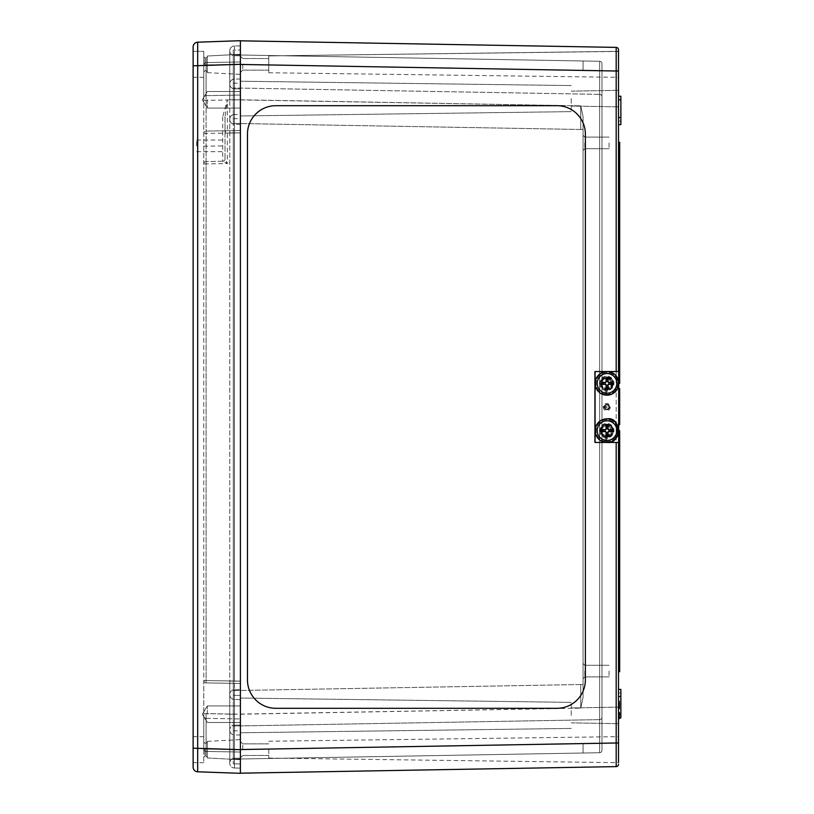 <?xml version="1.0" encoding="UTF-8"?>
<svg xmlns="http://www.w3.org/2000/svg" width="814" height="814" viewBox="0 0 814 814"><rect width="100%" height="100%" fill="white"/><g stroke="black" fill="none" stroke-linecap="round" stroke-linejoin="round"><path stroke-width="0.61" stroke-dasharray="4.07 3.05" d="M566.473 767.48L247.476 773.056L566.473 767.48M583.058 60.989L583.058 70.431L583.058 60.989L583.058 70.431L583.058 60.989L583.058 70.431L583.058 60.989L583.058 70.431L583.058 60.989L599.643 61.274L583.058 60.989L599.643 61.274L599.643 70.726L599.643 61.274A2.361 2.361 0 0 1 601.963 63.634A2.361 2.361 0 0 0 599.643 61.274L599.643 94.363L233.303 87.963L599.643 94.363L599.643 61.274L233.303 54.884L233.303 83.242L233.303 50.153L233.303 64.337L233.303 54.884L583.058 60.989L233.303 54.884L233.303 99.786L233.303 50.153L233.303 123.413L233.303 54.884L583.058 60.989M583.058 743.569L583.058 753.011L583.058 743.569L583.058 753.011L583.058 743.569L583.058 753.011L583.058 743.569L583.058 753.011L583.058 743.569L599.643 743.274L599.643 752.726L583.058 753.011L599.643 752.726L599.643 743.274L599.643 752.726A2.361 2.361 0 0 0 601.963 750.366L601.963 96.724A2.361 2.361 0 0 0 599.643 94.363A2.361 2.361 0 0 1 601.963 96.724L601.963 63.634A2.361 2.361 0 0 0 599.643 61.274A2.361 2.361 0 0 1 601.963 63.634L601.963 750.366A2.361 2.361 0 0 1 599.643 752.726A2.361 2.361 0 0 0 601.963 750.366L601.963 717.276L601.963 750.366A2.361 2.361 0 0 1 599.643 752.726L599.643 719.637A2.361 2.361 0 0 0 601.963 717.276A2.361 2.361 0 0 1 599.643 719.637L599.643 743.274L583.058 743.569L601.963 743.274L599.643 743.274L601.963 743.274L599.643 743.274L601.963 743.274L599.643 743.274L599.643 70.726L583.058 70.431L601.963 70.726L599.643 70.726L599.643 743.274L233.303 749.663L233.303 726.037L233.303 759.116L233.303 749.663L583.058 743.569M233.303 759.116L599.643 752.726L233.303 759.116L233.303 714.214L233.303 763.847L233.303 690.587L233.303 759.116L583.058 753.011L233.303 759.116M580.738 684.523L583.058 684.482L583.058 697.425L580.738 708.149L580.738 684.523L580.738 708.149L583.058 697.415L583.058 116.575L580.738 105.851L580.738 129.477L583.058 129.518L580.738 129.477L580.738 105.851L583.058 116.585L583.058 684.482L233.303 690.587L233.303 123.413L233.303 690.587L583.058 684.482L583.058 697.425L583.058 684.482L233.303 690.587L580.738 684.523M193.132 46.917A4.731 4.731 0 0 1 197.69 42.196L240.395 40.7L240.395 64.316L240.395 50.03L233.303 50.153L240.395 50.03L233.303 50.153L240.395 50.03L240.395 132.865L233.303 132.865L233.303 695.309L233.303 132.865L240.395 132.865L240.395 118.559L240.395 695.441L240.395 64.326L240.395 763.97L240.395 741.493L240.395 763.97L233.303 763.847L240.395 763.97L233.303 763.847L240.395 763.97L240.395 50.03L240.395 108.048L240.395 61.966L240.395 95.055L240.395 61.966L206.084 62.566A2.361 2.361 0 0 0 203.765 64.927L203.765 163.919A2.361 2.361 0 0 1 206.084 161.559L206.084 163.919L227.35 163.543L225.03 158.903L225.03 116.921L227.35 100.01L222.71 116.921L225.03 116.921L225.03 133.089A2.361 2.361 0 0 1 227.35 130.728L227.35 100.01L240.395 99.786L240.395 699.572L240.395 681.135L240.395 689.641L234.401 689.743L234.401 681.135L229.762 681.135L229.762 694.474A4.731 4.731 0 0 1 234.401 689.743L234.401 714.214L234.401 689.743A4.731 4.731 180 0 0 229.762 694.474L229.762 763.003A4.731 4.731 0 0 1 234.401 758.282L234.401 714.214L234.401 758.282A4.731 4.731 0 0 0 229.762 763.003L229.762 729.924A4.731 4.731 0 0 1 234.401 725.193A4.731 4.731 180 0 0 229.762 729.924L229.762 763.003A4.731 4.731 0 0 1 234.401 758.282A4.731 4.731 0 0 0 229.762 763.003L229.762 694.474A4.731 4.731 0 0 1 234.401 689.743A4.731 4.731 0 0 0 229.762 694.474L229.762 119.526L229.762 694.739L229.762 681.135L234.401 681.135L234.401 132.865L229.762 132.865L229.762 119.261L229.762 132.865L234.401 132.865L234.401 124.257A4.731 4.731 0 0 1 229.762 119.526L229.762 99.786L229.762 119.526A4.731 4.731 180 0 0 234.401 124.257A4.731 4.731 180 0 1 229.762 119.526A4.731 4.731 0 0 0 234.401 124.257L234.401 99.786L229.762 99.786L229.762 50.997L229.762 99.786L234.401 99.786L234.401 64.337L229.762 64.337L229.762 50.733L229.762 83.811L229.762 50.733L229.762 64.337L234.401 64.337L234.401 55.718A4.731 4.731 0 0 1 229.762 50.997A4.731 4.731 0 0 0 234.401 55.718A4.731 4.731 0 0 1 229.762 50.997A4.731 4.731 0 0 0 234.401 55.718L234.401 64.337L229.762 64.337L234.401 64.337L229.762 64.337L234.401 64.337L234.401 88.807A4.731 4.731 0 0 1 229.762 84.076A4.731 4.731 0 0 0 234.401 88.807L234.401 64.337L229.762 64.337L234.401 64.337L229.762 64.337L234.401 64.337L234.401 55.718L234.401 64.337L229.762 64.337L234.401 64.337L234.401 99.786L229.762 99.786L234.401 99.786L234.401 689.743L240.395 689.641L240.395 714.214L240.395 132.865L240.395 683.495L206.084 682.895A2.361 2.361 0 0 1 203.765 680.535L203.765 133.465A2.361 2.361 0 0 1 206.084 131.105A2.361 2.361 0 0 0 203.765 133.465L203.765 64.927A2.361 2.361 0 0 1 206.084 62.566A2.361 2.361 0 0 0 203.765 64.927L203.765 98.016A2.361 2.361 0 0 1 206.084 95.655L206.084 64.937L206.084 95.655L240.395 95.055L206.084 95.655A2.361 2.361 0 0 0 203.765 98.016L203.765 64.927A2.361 2.361 0 0 1 206.084 62.566L206.084 64.927L206.084 62.566L206.084 64.927L206.084 62.566L240.395 61.966L240.395 74.379L240.395 54.284L240.395 74.379L240.395 54.284L240.395 74.379L240.395 54.284L240.395 64.337L240.395 54.284L207.305 56.024L207.305 72.639L207.305 56.024L207.305 72.639L207.305 56.024L207.305 72.639L207.305 56.024L240.395 54.284L207.305 56.024M233.303 87.963L233.303 64.337L233.303 87.963M583.058 697.415L583.058 116.585L583.058 697.415M583.058 142.908L583.058 150.488L583.058 142.908M583.058 671.092L583.058 678.673L583.058 671.092M594.82 47.009L247.476 40.944L594.82 47.009M571.245 98.596L571.245 111.64L571.245 98.596M240.395 98.596L240.395 81.227L240.395 98.596M571.245 715.404L571.245 702.36L571.245 715.404M240.395 715.404L240.395 698.036L240.395 715.404M557.02 708.312L275.834 708.312L557.02 708.312A28.358 28.358 -90 0 0 585.368 679.955A28.358 28.358 90 0 1 557.02 708.312M275.834 708.312L275.834 708.312A28.358 28.358 90 0 1 247.476 679.955A28.358 28.358 -90 0 0 275.834 708.312M557.02 105.688A28.358 28.358 90 0 1 585.368 134.045A28.358 28.358 -90 0 0 557.02 105.688L275.834 105.688A28.358 28.358 -90 0 0 247.476 134.045L247.476 679.955L247.476 134.045A28.358 28.358 90 0 1 275.834 105.688L557.02 105.688L275.834 105.688M585.368 134.045L585.368 679.955M609.076 407.163A2.361 2.361 -90 0 1 606.715 409.361A2.361 2.361 -90 0 1 604.354 407A2.361 2.361 -90 0 1 606.715 404.639A2.361 2.361 -90 0 1 609.076 406.837M603.194 407A3.541 3.541 90 0 0 608.506 410.073A3.541 3.541 90 0 0 608.506 403.927A3.541 3.541 90 0 0 603.194 407M599.491 430.637A7.245 7.245 90 0 0 610.358 436.904A7.245 7.245 90 0 0 610.358 424.359A7.245 7.245 90 0 0 599.491 430.637M599.491 383.363A7.245 7.245 90 0 0 610.358 389.641A7.245 7.245 90 0 0 610.358 377.096A7.245 7.245 90 0 0 599.491 383.363M604.12 407A2.361 2.361 90 0 0 606.491 409.361A2.361 2.361 90 0 0 608.852 407A2.361 2.361 90 0 0 606.491 404.639A2.361 2.361 90 0 0 604.12 407M601.811 430.637A4.884 4.884 -90 0 1 606.695 425.753A4.884 4.884 -90 0 1 611.579 430.637A4.884 4.884 -90 0 1 606.695 435.521A4.884 4.884 -90 0 1 601.811 430.637M601.373 430.637A4.884 4.884 90 0 0 606.257 435.521A4.884 4.884 90 0 0 611.141 430.637A4.884 4.884 90 0 0 606.257 425.753A4.884 4.884 90 0 0 601.373 430.637M601.811 383.363A4.884 4.884 -90 0 1 606.695 378.479A4.884 4.884 -90 0 1 611.579 383.363A4.884 4.884 -90 0 1 606.695 388.247A4.884 4.884 -90 0 1 601.811 383.363M601.373 383.363A4.884 4.884 90 0 0 606.257 388.247A4.884 4.884 90 0 0 611.141 383.363A4.884 4.884 90 0 0 606.257 378.479A4.884 4.884 90 0 0 601.373 383.363M620.868 124.593L620.868 96.235L620.868 124.593L618.508 124.593L618.508 96.235L618.508 117.501L620.868 117.501L618.508 117.501L618.508 124.593L620.868 124.593L620.868 96.235L618.508 96.235L618.508 99.776L618.508 96.235M618.508 689.407L620.868 689.407L618.508 689.407L618.508 717.765L618.508 689.407L618.508 696.499L620.868 696.499L620.868 717.765L620.868 689.407L620.868 696.499L618.508 696.499L618.508 717.765L618.508 689.407L620.868 689.407L620.868 717.765M618.508 696.499L620.868 696.499M618.508 121.052L618.508 99.776L618.508 121.052L620.868 121.052L618.508 121.052M618.711 420.502L618.508 417.897L618.508 420.502L619.688 420.502L619.688 417.124M619.688 417.897L619.688 419.179L619.688 417.897L618.508 417.897M619.688 419.2L618.508 419.2L618.508 417.704L618.711 419.2M618.508 420.462L619.688 420.462L618.508 420.502M618.508 419.953L619.688 419.953M618.508 417.124L618.508 417.704L618.711 417.124M619.688 411.813L619.688 411.06L619.688 411.813L618.508 411.813L618.711 411.06M619.688 411.019L619.688 411.864L619.688 411.019L618.711 411.019M619.688 411.864L618.508 411.864L618.508 411.019L618.711 411.864M618.711 399.532L618.508 403.174L618.508 399.532L619.688 399.532L619.688 407.682M618.508 406.756L618.508 404.772L618.508 406.756L619.688 406.756M618.508 404.772L619.688 404.772M618.711 407.865L618.508 405.24L618.508 408.425L619.688 407.875L619.688 404.589L618.508 404.589L618.508 406.868L618.508 405.301L619.688 405.331L619.688 406.868L619.688 404.629L619.688 405.301L618.508 405.301L618.508 404.629L619.688 404.629L619.688 408.425M618.508 406.166L619.688 406.166L618.508 406.166M618.508 406.868L619.688 406.868M618.508 403.825L618.508 405.748L618.711 403.825M618.508 406.634L619.688 406.634M618.508 407.529L619.688 407.529M618.508 403.968L619.688 403.968M618.508 404.833L619.688 404.833L618.508 404.833M619.688 396.937L619.688 398.626M618.508 397.517L618.508 398.626L618.711 397.517M618.508 397.629L619.688 397.629M618.711 391.554L618.508 388.675L618.508 389.743L618.508 388.675L619.688 388.675L619.688 391.554L618.508 391.554L618.711 388.675M618.508 390.506L619.688 390.506L618.508 390.506M618.508 389.896L619.688 389.896M618.508 388.675L619.688 388.675L618.508 388.675M618.508 389.743L619.688 389.743L618.508 389.743M618.508 407.214L619.688 407.214M618.508 407.621L619.688 407.621M618.508 405.403L619.688 405.403L618.508 405.403M618.508 405.392L619.688 405.392M618.508 405.81L619.688 405.81M618.508 407.906L619.688 407.906L618.508 407.906M618.508 405.24L619.688 405.24L618.508 405.24M618.508 708.078L618.508 702.401L618.508 705.463L619.688 705.463L619.688 708.811L619.688 702.401L619.688 708.668L619.688 702.411L619.688 705.463L618.508 705.463L618.508 702.533L619.688 702.533L619.688 705.534L619.688 702.553L618.508 702.533L618.508 708.811L618.508 706.542L619.688 706.542L619.688 704.782L619.688 706.532L618.508 706.542L618.508 707.173L619.688 707.173L618.508 707.173L618.508 702.533L619.688 702.533L618.508 702.533L618.508 706.45L619.688 706.45L618.508 706.45L618.508 702.533L619.688 702.533L618.508 702.533L618.508 707.173L618.508 705.463L618.508 706.125L619.688 706.125L618.508 706.125L618.508 708.679L619.688 708.679L618.508 708.668L618.508 707.152L618.508 708.078L619.688 708.078M618.508 708.811L619.688 708.811L618.508 708.811M618.508 705.819L618.508 702.96L618.508 708.668L618.508 705.87L619.688 705.901L618.508 705.901L618.508 702.533L619.688 702.533L618.508 702.533L618.508 706.45L618.508 705.819L619.688 705.819L618.508 705.819L618.508 704.792L619.688 704.792L618.508 704.792L618.508 702.533L619.688 702.533L618.508 702.533L618.508 707.04L619.688 707.04L618.508 707.04L618.508 702.533L619.688 702.533L618.508 702.533L618.508 703.388L619.688 703.388L618.508 703.388L618.508 707.966L619.688 707.966L618.508 707.966L619.688 707.783L619.688 708.577L619.688 707.793L618.508 707.447L618.508 708.302L619.688 708.302L618.508 708.668L618.508 703.235L619.688 703.235L618.508 703.235L618.508 702.533L619.688 702.533L618.508 702.533L618.508 707.966L619.688 707.447L618.508 707.447L618.508 708.668L619.688 708.668L618.508 708.668L618.508 705.819L619.688 705.819M618.508 707.04L619.688 707.04L618.508 707.04M618.508 706.481L618.508 704.782L618.508 707.142L618.508 705.952L619.688 706.308L618.508 705.942L619.688 705.942L618.508 705.952L618.508 707.142L618.508 706.308L619.688 706.481M618.508 705.168L618.508 703.001L618.508 705.168L619.688 705.168M618.508 705.534L619.688 705.534M618.508 702.553L619.688 703.001L618.508 703.011L618.508 704.782L618.508 703.093L619.688 703.103L618.508 703.642L619.688 703.632L618.508 703.632L618.508 702.787L619.688 702.777L618.508 702.553L619.688 702.553M618.508 702.401L619.688 702.401M618.508 705.707L619.688 705.707M618.508 705.738L619.688 705.738L618.508 705.738M618.508 705.769L619.688 705.769M618.508 717.877L618.508 712.962L618.508 715.425L619.688 715.414L619.688 712.962L619.688 717.246L619.688 712.291L619.688 718.548L619.688 712.291L619.688 715.425L618.508 715.425L618.508 717.877L619.688 717.877L619.688 717.256L619.688 717.877M618.508 712.962L619.688 712.962M618.508 713.166L618.508 718.426L618.508 712.291L619.688 712.291L619.688 714.082L619.688 712.281L618.508 712.291L618.508 715.414L618.508 712.291L618.508 713.481L619.688 713.166M618.508 717.968L618.508 715.425L618.508 718.548L618.508 717.032L618.508 717.968L619.688 717.968L619.688 715.821L619.688 717.968M619.688 715.781L619.688 718.426L619.688 715.781L618.508 715.781M618.508 716.147L619.688 716.147M618.508 716.116L619.688 716.116M618.508 717.714L619.688 717.714L618.508 717.714M618.508 718.426L619.688 718.426L618.508 718.426M618.508 715.333L619.688 715.333M618.508 715.475L619.688 715.475M618.508 715.201L619.688 715.201M618.508 713.359L619.688 713.359M618.508 712.993L619.688 712.993M618.508 712.637L619.688 712.637M618.508 716.198L619.688 716.198M618.508 715.821L619.688 715.821M618.508 715.048L618.508 712.881L618.508 715.048L619.688 715.048M618.508 712.881L619.688 712.881L618.508 712.881M618.508 712.281L618.508 715.628L619.688 715.618L619.688 714.092L619.688 718.559L619.688 715.618L618.508 715.587L618.508 712.281L619.688 712.281M618.508 715.648L619.688 715.648M618.508 715.628L619.688 715.628M618.508 703.235L619.688 703.235L618.508 703.235M618.508 707.447L619.688 707.447L618.508 707.447M619.688 703.683L619.688 701.047L619.688 703.683L618.508 703.683L618.508 701.047L619.688 701.047L618.508 701.047L618.508 703.683L619.688 703.683M618.508 707.783L619.688 707.783L618.508 707.783L618.508 708.577L618.508 707.793M618.508 707.966L619.688 707.966M618.508 703.438L619.688 703.438M618.508 702.411L619.688 702.411L618.508 702.431M618.508 705.423L619.688 705.423M618.508 705.87L619.688 705.87M618.508 708.322L619.688 708.322M618.508 708.292L619.688 708.292M618.508 708.577L619.688 708.577L618.508 708.577M618.508 703.642L619.688 703.642L618.508 703.642M618.508 705.952L619.688 705.952M618.508 706.796L619.688 706.796M618.508 707.142L619.688 707.142L618.508 707.152M618.508 402.849L618.508 400.254L619.688 400.254L618.508 400.254L618.508 402.849L619.688 402.849M618.508 403.897L619.688 403.897L618.508 403.897M618.508 400.997L619.688 400.997L618.508 400.997M618.508 402.554L619.688 402.554L618.508 402.554M618.508 403.347L619.688 403.347M618.508 403.652L619.688 403.652M618.508 400.376L619.688 400.376L618.508 400.376M618.508 400.427L619.688 400.427M618.711 412.464L618.508 409.584L618.508 410.663L618.508 409.584L619.688 409.584L619.688 412.464L618.508 412.464L618.711 409.584M618.508 411.416L619.688 411.416L618.508 411.416M618.508 410.805L619.688 410.805M618.508 409.584L619.688 409.584L618.508 409.584M618.508 410.663L619.688 410.663L618.508 410.663M618.508 395.512L619.688 395.512M619.688 392.541L619.688 396.316M618.508 393.345L618.508 395.299L618.508 393.345L619.688 393.345M618.508 396.316L618.508 394.434L618.711 396.316M618.508 392.541L618.508 394.434L618.711 392.541M619.688 403.174L618.711 403.174M618.508 400.274L619.688 400.274L618.508 400.274M618.508 401.841L619.688 401.841L618.508 401.841M618.508 402.625L619.688 402.625M618.508 402.93L619.688 402.93M618.508 399.654L619.688 399.654L618.508 399.654M618.508 399.705L619.688 399.705M618.508 402.126L619.688 402.126M619.688 411.06L618.508 411.06L618.711 411.813M618.711 412.902L618.508 413.654L618.508 412.902L619.688 412.902L619.688 416.392L618.508 416.392L618.711 415.639M619.688 415.639L618.508 415.639L618.508 413.654L618.711 416.392M619.688 413.654L618.711 413.654M618.711 421.184L618.508 421.927L618.508 421.184L619.688 421.184L619.688 424.664L618.508 424.664L618.711 423.921M619.688 423.921L618.508 423.921L618.508 421.927L618.711 424.664M619.688 421.927L618.711 421.927M618.508 62.698L618.508 751.302M268.752 55.912L618.508 51.333L268.752 55.912L268.752 72.751L268.752 55.912L268.752 72.751L268.752 55.912L268.752 72.751L268.752 55.912L618.508 51.435M618.508 71.011L618.508 77.33L618.508 71.011L616.188 71.011L616.188 47.385L240.395 40.822L240.395 749.552L618.508 742.989M618.508 442.45L618.508 371.55M618.508 762.565L618.508 749.663M618.508 98.596L618.508 90.323L618.508 98.596M618.508 715.404L618.508 707.132L618.508 723.677L618.508 707.132L618.508 723.677L618.508 715.404L619.688 715.425L618.508 715.414M618.508 716.585L618.508 714.224L618.508 716.585L618.508 714.224L618.508 716.585L619.688 716.585L619.688 714.224L619.688 716.585L619.688 714.224L619.688 716.585L618.508 716.585M618.782 430.637L618.508 671.682L618.508 430.637L619.688 430.637L619.688 671.682L618.508 671.682M618.508 142.318L619.688 142.318L619.688 383.363L618.508 383.363L618.508 142.318L618.782 383.363A11.813 11.813 -90 0 1 607.081 395.187M618.508 51.333L618.508 64.337M580.738 129.477L233.303 123.413L583.058 129.518L583.058 116.575L583.058 129.518L233.303 123.413L580.738 129.477M599.643 719.637L233.303 726.037L599.643 719.637M242.755 64.337L242.755 70.146L242.755 64.337M240.395 64.448L616.188 71.011L616.188 766.615L240.395 773.178L240.395 749.552M242.755 749.663L242.755 743.854L242.755 749.663M268.752 749.663L268.752 758.088L268.752 749.663M584.828 671.092L584.828 676.902L584.828 671.092M609.055 671.092L609.055 676.902L609.055 671.092M584.828 142.908L584.828 148.718L584.828 142.908M609.055 142.908L609.055 148.718L609.055 142.908M618.508 714.224L620.868 714.224M233.303 118.691L240.395 118.559M233.303 83.242L240.395 83.109M233.303 695.309L240.395 695.441L233.303 695.309M233.303 730.758L240.395 730.891M222.71 116.921L222.71 161.264A2.361 2.361 0 0 0 225.03 158.903L224.837 159.829A2.361 2.361 0 0 0 225.03 158.903A2.361 2.361 -0 0 1 222.71 161.264A2.361 2.361 0 0 0 224.837 159.829M222.71 161.264L206.084 161.559L222.71 161.264L227.35 163.543L227.35 130.728L240.395 130.505L227.35 130.728A2.361 2.361 0 0 0 225.03 133.089L225.03 158.903M206.084 161.559A2.361 2.361 0 0 0 203.765 163.919A2.361 2.361 0 0 1 206.084 161.559L206.084 64.927L240.395 64.337L240.395 45.899L240.395 64.337L240.395 55.82L234.401 55.718L240.395 55.82L240.395 88.909L234.401 88.807L240.395 88.909L240.395 55.82L234.401 55.718L240.395 55.82L240.395 99.786L240.395 64.337L203.765 64.927L206.084 64.927L206.084 682.895A2.361 2.361 0 0 1 203.765 680.535A2.361 2.361 0 0 0 206.084 682.895A2.361 2.361 0 0 1 203.765 680.535L203.765 713.613L203.765 680.535L206.084 680.535L206.084 163.919L203.765 163.919L203.765 680.535L240.395 681.135L240.395 99.786L240.395 132.865L240.395 130.505L206.084 131.105L240.395 130.505L240.395 99.786L234.401 99.786L234.401 681.135L229.762 681.135L234.401 681.135L234.401 699.46A4.731 4.731 0 0 1 229.762 694.739L229.762 714.214L229.762 694.739A4.731 4.731 180 0 0 234.401 699.46A4.731 4.731 0 0 1 229.762 694.739A4.731 4.731 0 0 0 234.401 699.46L234.401 714.214L229.762 714.214L229.762 749.663L229.762 714.214L234.401 714.214L234.401 749.663L229.762 749.663L229.762 730.189L229.762 763.267L229.762 749.663L234.401 749.663L234.401 767.999A4.731 4.731 0 0 1 229.762 763.267A4.731 4.731 0 0 0 234.401 767.999A4.731 4.731 0 0 1 229.762 763.267A4.731 4.731 0 0 0 234.401 767.999A4.731 4.731 0 0 1 229.762 763.267M225.03 145.859L225.03 151.669L225.03 145.859M203.765 749.073L203.765 713.613L203.765 749.073A2.361 2.361 0 0 0 206.084 751.434L206.084 749.073L206.084 751.434A2.361 2.361 0 0 1 203.765 749.073L203.765 715.984L203.765 749.063A2.361 2.361 0 0 0 206.084 751.434A2.361 2.361 0 0 1 203.765 749.073A2.361 2.361 0 0 0 206.084 751.434L206.084 718.345A2.361 2.361 0 0 1 203.765 715.984A2.361 2.361 0 0 0 206.084 718.345L206.084 751.434L240.395 752.034L240.395 714.214L240.395 758.18L234.401 758.282L240.395 758.18L240.395 725.091L234.401 725.193L240.395 725.091L240.395 758.18L234.401 758.282L240.395 758.18L240.395 705.952L240.395 752.034L206.084 751.434L240.395 752.034L240.395 749.663L240.395 752.034L206.084 751.434A2.361 2.361 0 0 1 203.765 749.073L206.084 749.063L203.765 749.073M197.69 42.196L197.69 771.804A4.731 4.731 0 0 1 193.132 767.083L193.132 748.188L240.395 749.684L233.303 749.674L240.395 749.674L233.303 749.674L240.395 749.674L240.395 683.495L206.084 682.895L240.395 683.495L206.084 682.895L206.084 680.535L240.395 681.135L234.401 681.135L234.401 64.337L234.401 99.786L240.395 99.786L233.303 99.786L580.738 105.851L240.395 99.786L203.765 100.387M206.084 62.566L240.395 61.966L206.084 62.566M193.132 748.188L193.132 51.333L193.132 77.33L193.132 51.333L193.132 77.33L193.132 51.333L193.132 77.33L193.132 51.333L203.765 51.333L203.765 77.33L203.765 51.333L203.765 77.33L203.765 51.333L203.765 77.33L203.765 51.333L193.132 51.333L203.765 51.333M240.395 749.684L240.395 773.3L197.69 771.804A4.731 4.731 0 0 1 193.132 767.083M193.132 749.663L193.132 762.667L193.132 749.663M207.305 757.976L240.395 759.716L207.305 757.976L207.305 741.361L207.305 757.976L207.305 741.361L207.305 757.976L207.305 741.361L207.305 757.976L240.395 759.716L240.395 718.945L240.395 749.663L206.084 749.073L206.084 713.613L203.765 713.613L206.084 713.613L206.084 749.073L240.395 749.663L229.762 749.663L234.401 749.663L229.762 749.663L234.401 749.663L234.401 734.91A4.731 4.731 0 0 1 229.762 730.189A4.731 4.731 180 0 0 234.401 734.91L234.401 749.663L229.762 749.663L234.401 749.663L229.762 749.663L234.401 749.663L234.401 767.999L234.401 749.663L229.762 749.663L234.401 749.663L234.401 714.214L229.762 714.214L234.401 714.214L234.401 681.135L240.395 681.135L234.401 681.135L240.395 681.135L240.395 689.641L234.401 689.743L240.395 689.641L234.401 689.743L240.395 689.641L240.395 749.663L234.401 749.663L234.401 767.999L240.395 768.101L234.401 767.999M207.305 99.776L207.305 108.048L207.305 99.776M207.305 714.224L207.305 705.952L207.305 714.224M203.765 749.663L203.765 762.667L203.765 749.663M204.945 749.663L204.945 756.053L204.945 749.663M206.125 749.663L206.125 756.053L206.125 749.663M204.945 64.337L204.945 57.947L204.945 64.337M206.125 64.337L206.125 57.947L206.125 64.337M196.673 145.859L196.673 140.049L196.673 145.859M240.395 124.359L234.401 124.257M229.762 119.261A4.731 4.731 0 0 1 234.401 114.54A4.731 4.731 180 0 0 229.762 119.261A4.731 4.731 180 0 1 234.401 114.54A4.731 4.731 0 0 0 229.762 119.261A4.731 4.731 0 0 1 234.401 114.54L240.395 114.428M229.762 50.733A4.731 4.731 0 0 1 234.401 46.001L234.401 79.09L234.401 46.001A4.731 4.731 0 0 0 229.762 50.733A4.731 4.731 0 0 1 234.401 46.001A4.731 4.731 0 0 0 229.762 50.733M229.762 83.811A4.731 4.731 0 0 1 234.401 79.09A4.731 4.731 0 0 0 229.762 83.811M240.395 699.572L234.401 699.46L240.395 699.572M240.395 735.011L234.401 734.91M240.395 45.899L234.401 46.001L240.395 45.899M240.395 78.989L234.401 79.09M206.084 718.345L240.395 718.945L206.084 718.345M606.735 376.872A6.502 6.502 90 0 0 600.233 383.363A6.502 6.502 90 0 0 606.735 389.865A6.502 6.502 90 0 0 613.237 383.363A6.502 6.502 90 0 0 606.735 376.872L606.817 376.872A6.502 6.502 -90 0 1 613.318 383.363A6.502 6.502 -90 0 1 606.817 389.865A6.502 6.502 -90 0 1 600.315 383.363A6.502 6.502 -90 0 1 606.817 376.872L606.898 376.872A6.502 6.502 -90 0 1 613.4 383.363A6.502 6.502 -90 0 1 606.898 389.865A6.502 6.502 -90 0 1 600.406 383.363A6.502 6.502 -90 0 1 606.898 376.872M606.735 424.135A6.502 6.502 90 0 0 600.233 430.637A6.502 6.502 90 0 0 606.735 437.128A6.502 6.502 90 0 0 613.237 430.637A6.502 6.502 90 0 0 606.735 424.135L606.817 424.135A6.502 6.502 -90 0 1 613.318 430.637A6.502 6.502 -90 0 1 606.817 437.128A6.502 6.502 -90 0 1 600.315 430.637A6.502 6.502 -90 0 1 606.817 424.135L606.898 424.135A6.502 6.502 -90 0 1 613.4 430.637A6.502 6.502 -90 0 1 606.898 437.128A6.502 6.502 -90 0 1 600.406 430.637A6.502 6.502 -90 0 1 606.898 424.135M609.086 406.817A2.361 2.361 90 0 0 606.735 404.639A2.361 2.361 90 0 0 604.375 407A2.361 2.361 90 0 0 606.735 409.361A2.361 2.361 90 0 0 609.086 407.183M605.524 408.923L605.86 409.157A2.361 2.361 90 0 0 606.817 409.361A2.361 2.361 -90 0 1 604.456 407A2.361 2.361 -90 0 1 606.817 404.639A2.361 2.361 90 0 0 604.456 407A2.361 2.361 90 0 0 606.857 409.361L606.898 409.361M594.922 371.55L618.63 371.55L595.003 371.55L618.63 371.55L618.63 442.45L595.003 442.45L618.711 442.45M618.548 371.55L618.548 442.45L618.711 371.55M618.548 442.45L594.922 442.45M606.735 389.865L606.817 389.865A6.502 6.502 90 0 0 613.318 383.363A6.502 6.502 90 0 0 606.817 376.872A6.502 6.502 90 0 0 600.315 383.363A6.502 6.502 90 0 0 606.817 389.865L606.898 389.865M606.735 437.128L606.817 437.128A6.502 6.502 90 0 0 613.318 430.637A6.502 6.502 90 0 0 606.817 424.135A6.502 6.502 90 0 0 600.315 430.637A6.502 6.502 90 0 0 606.817 437.128L606.898 437.128M618.711 382.092L618.711 384.646L618.711 382.092M618.711 429.354L618.711 431.908L618.711 429.354M605.219 389.143L606.288 389.367L606.288 394.22L605.219 394.098L605.219 389.143A6.024 6.024 -90 0 1 606.949 377.34A6.024 6.024 -90 0 1 612.983 383.363A6.024 6.024 -90 0 1 606.949 389.397L606.45 394.23L607.519 394.22L607.519 389.367L606.929 389.397A6.024 6.024 -90 0 1 606.45 389.377M605.219 394.098A10.867 10.867 -90 0 1 596.123 382.499A10.867 10.867 -90 0 1 606.949 372.497A10.867 10.867 -90 0 1 617.826 383.363A10.867 10.867 -90 0 1 606.45 394.23M607.519 389.367A6.024 6.024 90 0 0 612.922 383.058A6.024 6.024 90 0 0 606.898 377.34A6.024 6.024 90 0 0 600.885 383.058A6.024 6.024 90 0 0 606.288 389.367M606.288 394.22A10.867 10.867 -90 0 1 596.031 383.058A10.867 10.867 -90 0 1 606.898 372.497A10.867 10.867 -90 0 1 617.765 383.058A10.867 10.867 -90 0 1 607.519 394.22M605.219 436.406L606.288 436.63L606.288 441.483L605.219 441.361L605.219 436.406A6.024 6.024 -90 0 1 606.949 424.603A6.024 6.024 -90 0 1 612.983 430.637A6.024 6.024 -90 0 1 606.949 436.66L606.45 441.493L607.519 441.483L607.519 436.63L606.929 436.66A6.024 6.024 -90 0 1 606.45 436.64M605.219 441.361A10.867 10.867 -90 0 1 596.123 429.761A10.867 10.867 -90 0 1 606.949 419.759A10.867 10.867 -90 0 1 617.826 430.637A10.867 10.867 -90 0 1 606.45 441.493M607.519 436.63A6.024 6.024 90 0 0 612.922 430.321A6.024 6.024 90 0 0 606.898 424.603A6.024 6.024 90 0 0 600.885 430.321A6.024 6.024 90 0 0 606.288 436.63M606.288 441.483A10.867 10.867 -90 0 1 596.031 430.321A10.867 10.867 -90 0 1 606.898 419.759A10.867 10.867 -90 0 1 617.765 430.321A10.867 10.867 -90 0 1 607.519 441.483M605.524 405.077L605.331 404.955A2.361 2.361 90 0 0 605.331 409.045L605.484 408.893M605.484 405.107L605.85 404.884A2.361 2.361 90 0 1 606.817 404.639A2.361 2.361 90 0 0 606.817 404.639L606.511 404.639A2.361 2.361 90 0 0 605.331 404.955M605.331 409.045A2.361 2.361 90 0 0 608.872 407A2.361 2.361 90 0 0 606.511 404.639M605.433 405.087A2.361 2.361 90 0 0 605.433 408.913M600.406 430.637A5.912 5.912 -90 0 1 606.318 424.725A5.912 5.912 -90 0 1 612.22 430.637A5.912 5.912 -90 0 1 606.318 436.538A5.912 5.912 -90 0 1 600.406 430.637M601.546 430.637A4.752 4.752 90 0 0 608.669 434.747A4.752 4.752 90 0 0 608.669 426.516A4.752 4.752 90 0 0 601.546 430.637M600.976 430.637A5.912 5.912 -90 0 1 606.888 424.725A5.912 5.912 -90 0 1 612.8 430.637A5.912 5.912 -90 0 1 606.888 436.538A5.912 5.912 -90 0 1 600.976 430.637M607.081 418.813A11.813 11.813 -90 0 1 618.772 430.637A11.813 11.813 -90 0 1 607.081 442.45M601.627 430.637A5.332 5.332 -90 0 1 606.949 425.305A5.332 5.332 -90 0 1 612.281 430.637A5.332 5.332 -90 0 1 606.949 435.958A5.332 5.332 -90 0 1 601.627 430.637M601.577 430.637A5.332 5.332 -90 0 1 606.908 425.305A5.332 5.332 -90 0 1 612.24 430.637A5.332 5.332 -90 0 1 606.908 435.958A5.332 5.332 -90 0 1 601.577 430.637M612.22 383.363A5.912 5.912 -90 0 1 606.318 389.275A5.912 5.912 -90 0 1 600.406 383.363A5.912 5.912 -90 0 1 606.318 377.462A5.912 5.912 -90 0 1 612.22 383.363A5.332 5.332 -90 0 1 606.908 388.695A5.332 5.332 -90 0 1 601.577 383.363A5.332 5.332 -90 0 1 606.908 378.042A5.332 5.332 -90 0 1 612.24 383.363M611.039 383.363A4.752 4.752 90 0 0 603.917 379.253A4.752 4.752 90 0 0 603.917 387.484A4.752 4.752 90 0 0 611.039 383.363M612.8 383.363A5.912 5.912 -90 0 1 606.888 389.275A5.912 5.912 -90 0 1 600.976 383.363A5.912 5.912 -90 0 1 606.888 377.462A5.912 5.912 -90 0 1 612.8 383.363M607.081 371.55A11.813 11.813 -90 0 1 618.772 383.363M612.281 383.363A5.332 5.332 -90 0 1 606.949 388.695A5.332 5.332 -90 0 1 601.627 383.363A5.332 5.332 -90 0 1 606.949 378.042A5.332 5.332 -90 0 1 612.281 383.363M606.817 407L603.693 407M618.63 371.55L618.63 442.45M233.303 64.337L599.643 70.726L240.395 64.337L206.084 64.937L233.303 64.337M616.188 371.55L616.188 442.45M618.508 99.776L620.868 99.776M618.508 117.501L620.868 117.501M618.508 692.948L620.868 692.948L618.508 692.948M619.688 417.704L618.711 417.704M618.508 419.179L619.688 419.179L618.508 419.179M618.508 405.759L619.688 405.759M618.508 406.461L619.688 406.461M618.508 406.552L619.688 406.552L618.508 406.542M618.508 407.783L619.688 407.783M618.508 407.132L619.688 407.132M618.508 407.244L619.688 407.244M618.508 705.463L619.688 705.463L618.508 705.463M618.508 706.114L619.688 706.114L618.508 706.114M618.508 705.107L619.688 705.107L618.508 705.107M618.508 704.13L619.688 704.13M618.508 704.252L619.688 704.252M618.508 702.92L619.688 702.92L618.508 702.96M618.508 704.212L619.688 704.212L618.508 704.191M618.508 707.091L571.245 707.956L618.508 707.132M618.508 707.02L619.688 707.02L618.508 707.02M618.508 707.732L619.688 707.732L618.508 707.732M618.508 706.969L619.688 706.969L618.508 706.969M618.508 704.832L619.688 704.832L618.508 704.832M618.508 713.593L619.688 713.593M618.508 717.256L619.688 717.256L618.508 717.246M618.508 713.603L619.688 713.603M618.508 714.326L619.688 714.326L618.508 714.336M618.508 717.022L619.688 717.022L618.508 717.032M618.508 717.073L619.688 717.073M618.508 714.02L619.688 714.02M618.508 714.132L619.688 714.132M618.508 712.799L619.688 712.799M618.508 714.092L619.688 714.092L618.508 714.082M618.508 716.981L619.688 716.981M618.508 705.25L619.688 705.25M618.508 704.375L619.688 704.375M618.508 704.314L619.688 704.314M618.508 707.213L619.688 707.213M618.508 704.782L619.688 704.782L618.508 704.782M618.508 706.532L619.688 706.532M618.508 401.892L619.688 401.892M618.508 401.831L619.688 401.831M618.508 401.678L619.688 401.678M618.508 395.299L619.688 395.299L618.508 395.299M618.508 393.549L619.688 393.549L618.508 393.549M618.508 401.17L619.688 401.17M618.508 401.119L619.688 401.119M618.508 400.956L619.688 400.956M618.508 414.998L619.688 414.998M618.508 423.28L619.688 423.28M233.303 714.214L580.738 708.149L240.395 714.214L206.084 713.613L233.303 714.214M601.963 70.726L599.643 70.726L601.963 70.726M240.395 64.326L193.132 65.812M233.303 681.135L240.395 681.135L233.303 681.135M233.303 749.663L206.084 749.063L233.303 749.663M203.765 146.194L225.03 145.91M203.765 133.465L240.395 132.865L225.03 133.089L225.03 116.901M203.765 64.927L206.084 64.927L203.765 64.927M229.762 763.003A4.731 4.731 0 0 1 234.401 758.282M240.395 88.909L234.401 88.807M240.395 725.091L234.401 725.193M571.245 85.562L240.395 81.227L571.245 85.562M571.245 111.64L240.395 115.964L571.245 111.64M571.245 702.36L240.395 698.036L571.245 702.36M571.245 728.438L240.395 732.773L571.245 728.438M618.508 717.765L619.688 717.765M268.752 58.527L242.755 58.527L240.395 56.156L242.755 58.527L268.752 58.527L242.755 58.527L240.395 56.156M268.752 70.146L242.755 70.146L240.395 72.507L242.755 70.146L268.752 70.146L242.755 70.146L240.395 72.507M268.752 743.854L242.755 743.854L240.395 741.493L242.755 743.854L268.752 743.854L242.755 743.854L240.395 741.493M268.752 755.473L242.755 755.473L240.395 757.844L242.755 755.473L268.752 755.473L242.755 755.473L240.395 757.844M268.752 72.751L618.508 77.33M571.245 106.044L618.508 106.868L571.245 106.044M571.245 91.148L618.508 90.323L571.245 91.148M571.245 722.852L618.508 723.677L571.245 722.852M584.828 665.282L583.058 663.512L584.828 665.282L609.055 665.282L584.828 665.282M584.828 676.902L583.058 678.673L584.828 676.902L609.055 676.902L584.828 676.902M584.828 137.098L583.058 135.328L584.828 137.098L609.055 137.098L584.828 137.098M584.828 148.718L583.058 150.488L584.828 148.718L609.055 148.718L584.828 148.718M268.752 758.088L618.508 762.667M268.752 741.249L618.508 736.67M202.34 99.776L207.305 108.048L240.395 108.048L207.305 108.048L202.34 99.776L207.305 91.514L240.395 91.514L207.305 91.514L202.34 99.776M202.34 714.224L207.305 722.486L240.395 722.486L207.305 722.486L202.34 714.224L207.305 705.952L240.395 705.952L207.305 705.952L202.34 714.224M207.305 742.103L206.125 743.284L204.945 743.284L206.125 743.284L207.305 742.103L206.125 743.284L204.945 743.284L203.765 742.103M207.305 757.234L206.125 756.053L204.945 756.053L206.125 756.053L207.305 757.234L206.125 756.053L204.945 756.053L203.765 757.234M207.305 56.766L206.125 57.947L204.945 57.947L206.125 57.947L207.305 56.766L206.125 57.947L204.945 57.947L203.765 56.766M207.305 71.897L206.125 70.716L204.945 70.716L206.125 70.716L207.305 71.897L206.125 70.716L204.945 70.716L203.765 71.897M207.305 72.639L240.395 74.379M207.305 741.361L240.395 739.621M203.765 77.33L193.132 77.33M203.765 736.67L193.132 736.67M203.765 762.667L193.132 762.667M196.673 151.669L225.03 151.669M196.673 140.049L225.03 140.049M606.888 424.725L606.318 424.725M606.888 436.538L606.318 436.538M606.888 377.462L606.318 377.462M606.888 389.275L606.318 389.275"/><path stroke-width="1.22" d="M585.368 679.955L585.368 679.955A28.358 28.358 -90 0 1 557.02 708.312L275.834 708.312A28.358 28.358 -90 0 1 247.476 679.955L247.476 134.045A28.358 28.358 -90 0 1 275.834 105.688L557.02 105.688A28.358 28.358 -90 0 1 585.368 134.045L585.368 679.955A28.358 28.358 -90 0 1 557.02 708.312L275.834 708.312A28.358 28.358 -90 0 1 247.476 679.955L247.476 134.045A28.358 28.358 -90 0 1 275.834 105.688M557.02 105.688L557.02 105.688A28.358 28.358 -90 0 1 585.368 134.045L585.368 134.045M620.868 124.593L618.508 124.593L620.868 124.593L620.868 96.235L618.508 96.235M619.688 718.559L618.508 718.559L620.868 717.765L620.868 689.407L618.508 689.407M618.508 696.499L620.868 696.499M618.508 117.501L620.868 117.501L618.508 117.501M618.711 420.502L619.688 420.502L619.688 417.124L618.711 417.124M618.711 419.922L619.688 419.922M618.711 411.864L619.688 411.864L619.688 409.584L618.711 409.584M618.711 411.019L619.688 411.019M618.711 407.682L619.688 407.682L619.688 399.532L618.711 399.532M618.711 403.825L619.688 403.825M618.711 398.626L619.688 398.626L619.688 396.937L618.711 396.937M618.711 397.517L619.688 397.517M618.711 391.554L619.688 391.554L619.688 388.675L618.711 388.675M618.711 408.425L619.688 408.425L619.688 407.682M618.711 412.464L619.688 412.464L619.688 411.864M618.711 396.316L619.688 396.316L619.688 392.541L618.711 392.541M618.711 403.174L619.688 403.174M618.711 411.813L619.688 411.813M618.711 411.06L619.688 411.06M618.711 416.392L619.688 416.392L619.688 412.902L618.711 412.902M618.711 415.639L619.688 415.639M618.711 413.654L619.688 413.654M618.711 424.664L619.688 424.664L619.688 421.184L618.711 421.184M618.711 423.921L619.688 423.921M618.711 421.927L619.688 421.927M618.508 49.746L618.508 71.011L618.508 49.746A2.361 2.361 0 0 0 616.188 47.385A2.361 2.361 0 0 1 618.508 49.746M618.508 51.435L618.508 64.337M618.508 371.55L618.508 62.698M618.508 751.302L618.508 442.45M618.508 749.663L618.508 762.565M240.395 64.448L616.188 71.011L616.188 47.385L240.395 40.822L240.395 773.178L616.188 766.615A2.361 2.361 0 0 0 618.508 764.254A2.361 2.361 0 0 1 616.188 766.615A2.361 2.361 0 0 0 618.508 764.254A2.361 2.361 0 0 1 616.188 766.615L616.188 742.989L240.395 749.552M240.395 759.716L240.395 749.684L193.132 748.188L193.132 767.083A4.731 4.731 0 0 0 197.69 771.804L197.69 42.196A4.731 4.731 0 0 0 193.132 46.917L193.132 748.188M240.395 54.284L240.395 40.7L197.69 42.196M618.782 430.637L619.688 430.637L619.688 671.682L618.508 671.682M618.782 383.363C617.623 375.783 613.725 371.845 607.091 371.55A11.813 11.813 -90 0 1 607.081 371.55A11.813 11.813 90 0 1 618.782 383.363C618.101 390.486 614.204 394.424 607.091 395.187L607.071 395.187A11.813 11.813 -90 0 1 595.136 383.363A11.813 11.813 -90 0 1 607.071 371.55A11.813 11.813 90 0 0 595.156 383.363A11.813 11.813 90 0 0 607.091 395.187A11.813 11.813 -90 0 1 607.071 395.187A11.813 11.813 90 0 0 618.782 383.363L619.688 383.363L619.688 142.318L618.508 142.318M193.132 51.333L193.132 46.917M193.132 767.083A4.731 4.731 0 0 0 197.69 771.804L240.395 773.3L240.395 749.684M606.857 404.639A2.361 2.361 -90 0 1 609.177 407A2.361 2.361 -90 0 1 606.857 409.361A2.361 2.361 90 0 0 609.177 407A2.361 2.361 90 0 0 606.857 404.639A2.361 2.361 90 0 1 609.167 406.756L609.167 406.756M618.711 442.45L618.711 431.908L618.711 442.45L595.003 442.45L595.003 371.55L594.922 442.45L594.922 371.55L618.711 371.55L618.711 382.092L618.711 371.55M606.898 404.639A2.361 2.361 -90 0 1 609.259 407A2.361 2.361 -90 0 1 606.898 409.361A2.361 2.361 -90 0 1 604.537 407A2.361 2.361 -90 0 1 606.898 404.639M618.711 384.646L618.711 429.354L618.711 384.646M595.085 442.45L595.085 371.55M606.857 409.361A2.361 2.361 90 0 0 609.167 407.244M603.215 429.833A3.897 3.897 -90 0 0 603.215 431.43L601.638 431.725A17.002 1.496 -2.7 0 0 605.413 431.613L606.115 432.305A17.002 1.19 92.8 0 0 605.982 436.07L606.237 434.452A3.897 3.897 -90 0 0 607.834 434.452L607.61 432.326L608.709 431.227L612.515 431.725A5.545 5.545 90 0 0 612.515 429.548A17.002 1.465 177.1 0 0 608.76 429.66L608.068 428.958A17.002 1.781 -87.2 0 0 608.16 425.193L607.834 426.811A3.897 3.897 -90 0 0 606.237 426.811L606.41 428.937L605.321 430.036L601.638 429.548A5.545 5.545 90 0 0 601.638 431.725M607.834 434.452L608.16 436.07A17.002 1.781 -92.8 0 0 608.068 432.305L608.76 431.613A17.002 1.465 2.9 0 0 612.515 431.725M605.982 436.07A5.545 5.545 90 0 0 608.16 436.07M610.846 431.43A3.897 3.897 -90 0 0 610.846 429.833L612.515 429.548M606.237 426.811L605.982 425.193A17.002 1.19 87.2 0 0 606.115 428.958L605.413 429.66A17.002 1.496 -177.3 0 0 601.638 429.548M608.16 425.193A5.545 5.545 90 0 0 605.982 425.193M597.222 430.637A9.819 9.819 -90 0 1 611.945 422.13A9.819 9.819 -90 0 1 611.945 439.133A9.819 9.819 -90 0 1 597.222 430.637M595.136 430.637A11.813 11.813 -90 0 1 607.081 418.813A11.813 11.813 90 0 0 595.156 430.637A11.813 11.813 90 0 0 607.091 442.45A11.813 11.813 -90 0 1 595.136 430.637M603.215 431.43L605.321 431.227L606.41 432.326L606.237 434.452M610.846 429.833L608.709 430.036L607.61 428.937L607.834 426.811M610.846 384.167A3.897 3.897 -90 0 0 610.846 382.57L612.515 382.275A17.002 1.465 177.1 0 0 608.76 382.387L608.068 381.695A17.002 1.781 -87.2 0 0 608.16 377.93L607.834 379.548A3.897 3.897 -90 0 0 606.237 379.548L606.41 381.674L605.321 382.773L601.638 382.275A5.545 5.545 90 0 0 601.638 384.452A17.002 1.496 -2.7 0 0 605.413 384.34L606.115 385.042A17.002 1.19 92.8 0 0 605.982 388.807L606.237 387.189A3.897 3.897 -90 0 0 607.834 387.189L607.61 385.063L608.709 383.964L612.515 384.452A5.545 5.545 90 0 0 612.515 382.275M606.237 379.548L605.982 377.93A17.002 1.19 87.2 0 0 606.115 381.695L605.413 382.387A17.002 1.496 -177.3 0 0 601.638 382.275M608.16 377.93A5.545 5.545 90 0 0 605.982 377.93M603.215 382.57A3.897 3.897 -90 0 0 603.215 384.167L601.638 384.452M607.834 387.189L608.16 388.807A17.002 1.781 -92.8 0 0 608.068 385.042L608.76 384.34A17.002 1.465 2.9 0 0 612.515 384.452M605.982 388.807A5.545 5.545 90 0 0 608.16 388.807M616.849 383.363A9.819 9.819 -90 0 1 602.126 391.87A9.819 9.819 -90 0 1 602.126 374.867A9.819 9.819 -90 0 1 616.849 383.363M610.846 382.57L608.709 382.773L607.61 381.674L607.834 379.548M603.215 384.167L605.321 383.964L606.41 385.063L606.237 387.189M606.898 407L603.774 407M618.508 71.011L616.188 71.011L616.188 371.55M616.188 442.45L616.188 742.989L618.508 742.989M618.508 714.224L620.868 714.224M618.508 99.776L620.868 99.776M618.711 417.704L619.688 417.704M618.711 419.2L619.688 419.2M618.711 404.334L619.688 404.334M618.711 405.748L619.688 405.748M618.711 407.865L619.688 407.865M618.711 394.434L619.688 394.434M618.711 414.804L619.688 414.804M618.711 415.496L619.688 415.496M618.711 423.077L619.688 423.077M618.711 423.779L619.688 423.779M240.395 64.316L193.132 65.812M602.207 431.674A4.976 4.976 -90 0 1 602.207 429.589M608.109 435.5A4.976 4.976 -90 0 1 606.033 435.5M611.935 429.589A4.976 4.976 -90 0 1 611.935 431.674M606.033 425.773A4.976 4.976 -90 0 1 608.109 425.773M607.091 442.45A11.813 11.813 90 0 0 618.782 430.637A11.813 11.813 90 0 0 607.091 418.813L607.071 418.813C621.825 416.453 621.52 444.485 607.091 442.45L607.071 442.45M611.935 382.326A4.976 4.976 -90 0 1 611.935 384.412M606.033 378.5A4.976 4.976 -90 0 1 608.109 378.5M602.207 384.412A4.976 4.976 -90 0 1 602.207 382.326M608.109 388.227A4.976 4.976 -90 0 1 606.033 388.227M618.508 717.765L620.868 717.765"/></g></svg>

